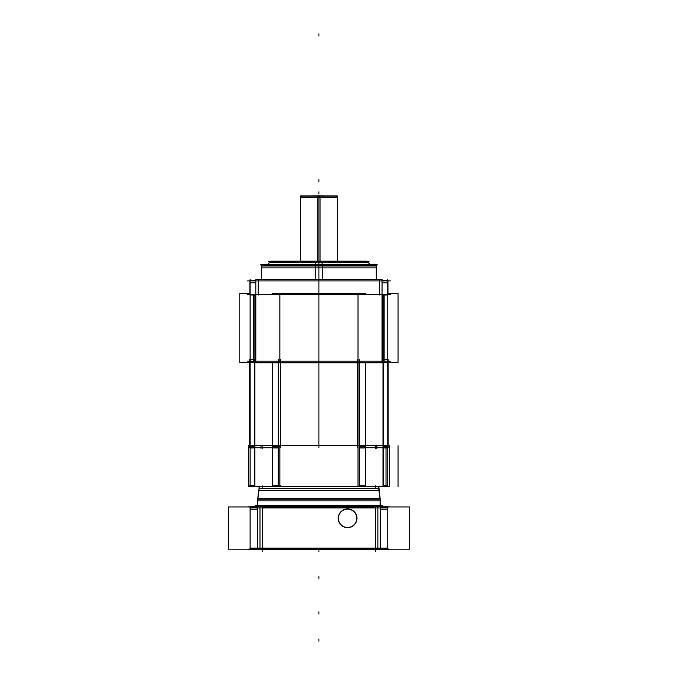 <?xml version="1.0" encoding="UTF-8"?>
<svg xmlns="http://www.w3.org/2000/svg" width="675" height="675" viewBox="0 0 675 675"><rect width="100%" height="100%" fill="white"/><g stroke="black" fill="none" stroke-linecap="round" stroke-linejoin="round"><path stroke-width="1.01" d="M376.27 279.298L376.27 265.655L315.326 265.655L315.326 279.298M318.929 267.899L376.27 267.899L318.929 267.899L318.929 265.705L318.929 267.899L261.579 267.899L318.929 267.899M318.929 265.992L261.579 265.992L318.929 265.992L318.929 279.298L318.929 265.992L261.613 265.992L376.245 265.992L318.929 265.992L318.929 279.298L318.929 261.402L318.929 279.298M390.488 280.901L247.362 280.901M247.362 294.663L390.488 294.663L247.362 294.663M390.488 361.184L247.362 361.184L390.488 361.184M384.142 362.509L384.142 295M383.813 295L383.813 361.184M365.799 362.509L272.059 362.509L365.799 362.509M365.799 293.33L272.059 293.33L365.799 293.33M279.847 294.663L279.847 361.184M358.003 446.048L358.003 294.663M253.707 362.509L253.707 295M254.045 361.184L254.045 295M255.167 362.509L255.167 295L255.167 362.509M254.551 362.509L239.794 362.509L239.794 293.33L249.893 293.33L239.794 293.33L239.794 362.509L254.551 362.509M250.113 279.298L250.113 362.787M255.808 280.564L249.893 280.564L249.893 295L255.808 295M258.491 280.564L258.491 295M258.238 280.623L258.238 282.808M255.808 282.808L250.113 282.808M382.042 279.298L382.042 362.787L255.808 362.787L255.808 279.298L382.042 279.298M379.612 294.663L379.612 280.901L379.612 294.663M258.238 280.901L258.238 294.663L258.238 280.901M379.358 280.564L379.358 295M382.042 280.564L387.956 280.564L387.956 295L382.042 295M387.737 282.808L382.042 282.808M379.612 282.808L379.612 280.623M387.737 279.298L387.737 362.787M398.064 362.509L383.307 362.509L398.064 362.509L398.064 293.33L387.956 293.33L398.064 293.33L398.064 362.509M382.691 362.509L382.691 295L382.691 362.509M261.579 279.298L261.579 265.655L322.523 265.655L322.523 279.298M322.456 264.845L322.523 266.321M315.419 264.895L315.326 266.321M377.367 264.845L260.483 264.845M267.081 265.081L270.996 261.166L321.933 261.166L322.169 264.845M318.929 261.267L318.929 262.693L269.468 262.693L368.381 262.693L318.929 262.693L318.929 261.267M370.769 265.081L366.863 261.166L315.917 261.166L315.689 264.845M369.023 261.402L268.827 261.402M300.577 261.166L300.577 195.893L320.077 195.893L320.077 261.166M300.577 197.176L337.272 197.176L300.577 197.176M318.929 195.936L318.929 198.146C295.253 198.146 295.253 198.146 318.929 198.146C342.596 198.146 342.596 198.146 318.929 198.146L318.929 195.936M337.272 261.166L337.272 195.893L317.773 195.893L317.773 261.166M336.817 196.028L301.033 196.028M309.504 195.893L319.52 195.792A14.453 0.911 -90 0 0 319.52 195.893M328.345 195.893L318.33 195.792A14.453 0.911 -90 0 1 318.338 195.893M250.113 359.488L250.113 447.744M249.699 359.488L249.699 447.744L278.286 447.744L249.699 447.744L249.699 359.488L255.808 359.488L249.699 359.488M280.589 359.488L280.589 447.744L280.589 359.488M279.847 359.53L279.847 361.733M254.855 359.53L254.855 361.733L250.113 361.733M272.481 362.787L272.481 447.744M255.808 359.488L254.551 359.488L254.551 447.744M254.855 446.048L254.855 361.184L254.855 446.048M359.564 359.488L359.564 447.744L388.159 447.744L388.159 359.488L388.159 447.744L359.564 447.744M278.286 359.488L278.286 447.744M357.261 359.488L357.261 447.744L357.261 359.488M382.042 359.488L388.159 359.488L382.042 359.488L383.307 359.488L383.307 447.744M382.995 446.048L382.995 361.184M387.737 359.488L387.737 447.744M365.377 362.787L365.377 447.744M382.615 505.685L255.234 505.685M248.316 549.273L389.534 549.273M250.552 549.163L257.631 549.467L257.631 506.638L250.779 506.638M249.784 548.159L388.074 548.159M250.113 548.353L257.631 548.353L250.113 548.353M251.227 549.467L249.919 548.159M386.623 549.467L387.939 548.159M387.307 549.163L409.531 549.163L380.219 549.163L380.219 506.638L257.631 506.638M380.219 548.353L387.737 548.353L380.219 548.353M380.219 549.467L257.631 549.467M262.398 548.353L375.452 548.353M375.452 506.942L262.398 506.942L262.398 549.163L375.452 549.163L375.452 506.942L375.452 549.163M259.985 507.954L259.985 548.159L259.985 507.954M377.865 548.159L377.865 507.954L377.865 548.159M375.452 507.752L262.398 507.752M228.319 506.942L257.631 506.942L228.319 506.942L228.319 549.163L257.631 549.163L228.319 549.163L228.319 506.942M259.985 506.984L259.985 509.195M257.631 509.195L250.113 509.195M262.398 506.942L262.398 549.163M250.113 506.942L250.113 549.163M249.919 507.954L251.227 506.638M389.534 506.832L248.316 506.832M380.168 505.685L381.122 506.638M256.854 506.638L258.002 505.491M380.995 506.638L379.848 505.491M249.784 507.954L388.074 507.954M380.219 506.638L387.07 506.638M387.939 507.954L386.623 506.638M387.737 506.942L387.737 549.163M380.219 506.942L409.531 506.942L409.531 549.163L409.531 506.942L380.219 506.942M387.737 509.195L380.219 509.195M377.865 509.195L377.865 506.984M338.243 517.717A9.374 9.374 0 0 0 347.6 527.673A9.374 9.374 0 0 0 356.948 517.717M356.948 518.889A9.374 9.374 0 0 0 347.6 508.933A9.374 9.374 0 0 0 338.243 518.889M366.221 549.467L379.173 549.728M347.144 549.467L337.39 549.467M345.988 549.467L355.742 549.467M267.275 549.728L280.226 549.467M367.377 549.467L357.623 549.467M290.714 549.467L300.459 549.467M291.862 549.467L282.108 549.467M268.431 549.467L258.677 549.728M376.051 549.467L369.959 549.728M375.334 549.467L381.426 549.728M262.516 549.467L256.424 549.728M261.799 549.467L267.891 549.728M338.445 518.881A9.172 9.172 0 0 1 347.6 509.127A9.172 9.172 0 0 1 356.754 518.881M356.754 517.725A9.172 9.172 0 0 1 347.6 527.479A9.172 9.172 0 0 1 338.445 517.725M387.028 486.118A0.456 0.456 0 0 0 387.669 485.485M383.257 485.73L387.737 485.73L383.257 485.73M248.527 445.728L248.527 486.515L389.323 486.515L389.323 445.728L389.323 486.515L248.527 486.515L389.323 486.515L389.323 445.728L389.323 486.515L248.527 486.515L248.527 445.728L389.323 445.728L248.527 445.728L248.527 486.515L248.527 445.728L389.323 445.728L248.527 445.728M365.377 447.972L359.564 447.972M358.003 447.972L358.003 445.77M387.737 447.972L382.995 447.972L382.995 445.77M254.855 445.77L254.855 447.972L250.113 447.972M279.847 445.77L279.847 447.972M278.286 447.972L272.481 447.972M365.377 446.513L359.564 446.513L365.377 446.513M280.538 446.513L278.328 446.513M359.564 445.728L359.564 486.515L278.286 486.515L278.286 445.728L359.564 445.728M279.847 446.513L279.847 485.73L279.847 446.513M358.003 485.73L358.003 446.513L358.003 485.73M278.328 485.73L280.538 485.73M272.481 485.73L278.286 485.73L272.481 485.73M272.548 485.485A0.456 0.456 0 0 0 273.181 486.118M254.593 445.728L254.593 486.515L262.415 486.515M254.855 485.73L254.855 446.513L254.855 485.73M272.548 446.757A0.456 0.456 0 0 1 273.181 446.124M272.481 445.728L272.481 486.515M278.286 446.513L272.481 446.513L278.286 446.513M254.551 446.513L250.113 446.513L254.551 446.513M250.189 446.757A0.456 0.456 0 0 1 250.822 446.124M250.113 445.728L250.113 486.515M250.822 486.118A0.456 0.456 0 0 1 250.189 485.485M387.669 446.757A0.456 0.456 0 0 0 387.028 446.124M387.737 446.513L387.281 446.048L387.737 446.513L383.307 446.513L387.737 446.513M387.737 445.728L387.737 486.515M383.257 445.728L383.257 486.515L375.435 486.515M382.995 446.513L382.995 485.73L382.995 446.513M365.302 485.485A0.456 0.456 0 0 1 364.669 486.118M365.377 445.728L365.377 486.515M365.302 446.757A0.456 0.456 0 0 0 364.669 446.124M359.564 485.73L365.377 485.73L359.564 485.73M250.113 485.73L254.593 485.73L250.113 485.73M378.675 486.515L378.675 488.489M259.175 486.515L259.175 488.489M259.057 486.43L259.057 488.489L259.057 486.515L259.057 488.489L378.793 488.489L378.793 486.515L378.793 488.489L259.057 488.489L259.057 486.515L259.057 488.489L378.793 488.489L378.793 486.515L378.793 488.489L259.057 488.489L257.715 498.682L259.057 488.489L378.793 488.489L378.793 486.515L380.135 498.682L378.793 486.43M257.766 499.196L259.09 488.227L257.648 499.196L380.084 499.196M379.055 490.447L378.768 488.278L379.055 490.447L258.803 490.447L259.082 488.278L258.803 490.447M257.681 498.682L380.168 498.682L380.168 505.491L257.681 505.491L257.681 498.682L380.168 498.943L257.681 498.682L257.681 505.491L257.681 498.682M380.168 500.884L380.168 498.766L380.168 500.884L257.681 500.884L257.681 498.766L257.681 500.884M380.168 498.682L380.168 505.491L380.168 498.682L378.759 488.227L380.135 498.682L380.05 505.491L380.168 498.682L378.793 488.489M378.641 488.227L380.017 498.682M259.208 488.227L257.842 498.682M379.974 505.491L381.51 507.035L379.974 505.491A0.456 0.456 90 0 1 379.595 505.685M257.884 505.491L256.34 507.035L257.884 505.491A0.456 0.456 90 0 0 258.263 505.685M257.681 505.229L380.168 505.229L257.681 505.229L380.168 505.229L380.168 499.196L380.168 505.229L257.681 505.229L257.681 499.196M318.929 265.655L318.929 261.402M318.929 197.176L310.601 197.176L318.929 197.176L318.929 261.166M318.929 191.784L318.929 194.079L318.929 191.784M318.929 280.564L318.929 295L318.929 280.564M387.956 280.901L318.929 280.901L387.956 280.901M318.929 362.509L318.929 293.33L318.929 362.509M318.929 264.895L318.929 266.321L318.929 264.895M318.929 179.516L318.929 181.811L318.929 179.516M318.929 359.488L318.929 447.744L318.929 359.488M261.006 446.048L261.006 448.343M376.844 446.048L376.844 448.343M257.631 507.752L250.113 507.752M387.737 507.752L380.219 507.752M318.929 576.568L318.929 578.863L318.929 576.568M318.929 550.184L318.929 551.568L318.929 550.184M318.929 638.955L318.929 641.25L318.929 638.955M256.736 506.638L257.816 505.558M318.929 551.618L318.929 549.467L318.929 551.618M375.697 549.728L375.697 551.568L375.697 549.728M375.697 549.863L375.697 551.568L375.697 549.863M262.162 549.863L262.162 551.568L262.162 549.863M262.162 549.728L262.162 551.568L262.162 549.728M398.064 445.728L398.064 486.515L398.064 445.728M249.615 446.513L251.91 446.513M249.657 485.73L251.944 485.73M262.153 485.73L262.153 488.025M262.153 446.513L262.153 448.807M262.153 486.194L262.153 488.489M375.697 485.73L375.697 488.025M375.697 446.513L375.697 448.807M375.697 486.194L375.697 488.489M386.016 445.728L386.016 486.515M318.929 33.75L318.929 36.045L318.929 33.75M257.715 498.682L259.057 488.489M380.168 505.229L380.168 499.196M318.929 611.769L318.929 614.064L318.929 611.769M376.27 267.899L376.27 265.705M261.579 267.899L261.579 265.705M263.056 264.895L261.63 266.321M261.579 265.992L262.727 264.845M376.22 266.321L375.123 264.845L376.27 265.992M269.468 262.693L270.894 261.267M368.381 262.693L366.955 261.267M300.577 195.936L300.577 198.146M337.272 198.146L337.272 195.936M337.23 197.505L336.133 196.028M300.628 197.505L301.725 196.028M378.793 486.16L378.793 488.751L378.793 486.16M259.057 486.16L259.057 488.751L259.057 486.16M378.759 488.227L380.202 499.196L378.759 488.227M380.093 504.984L379.713 505.685L380.093 504.984M257.757 504.984L258.145 505.685L257.757 504.984"/></g></svg>
